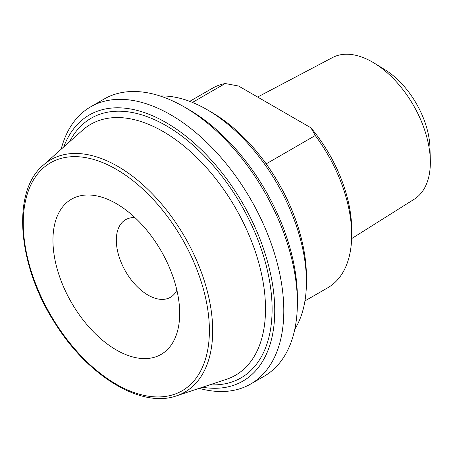 <?xml version="1.0" encoding="UTF-8"?>
<svg xmlns="http://www.w3.org/2000/svg" width="453" height="453" viewBox="0 0 453 453"><rect width="100%" height="100%" fill="white"/><g stroke="black" fill="none" stroke-linecap="round" stroke-linejoin="round"><path stroke-width="0.68" d="M192.451 102.429L225.181 83.533L238.533 86.013L310.956 127.825L315.26 135.538L266.183 163.873M315.26 135.538A115.226 66.523 60 0 1 351.698 234.977A115.226 66.523 60 0 1 327.83 287.723L304.948 300.934M189.722 101.359L212.61 88.148A115.226 66.523 60 0 1 225.181 83.533M430.322 160.073L429.976 147.757A65.934 38.069 -120 0 0 384.897 69.671L374.399 63.216A81.778 47.214 60 0 1 430.322 160.073A81.778 47.214 60 0 1 430.35 162.259A81.778 47.214 60 0 1 414.314 199.156L351.636 238.629M134.971 217.621A44.807 25.872 -120 0 0 125.6 219.688A44.807 25.872 -120 0 0 116.319 240.203A44.807 25.872 -120 0 0 135.877 285.299A44.807 25.872 -120 0 0 170.407 297.304A44.807 25.872 -120 0 0 176.885 290.22M351.698 234.977L351.698 229.75A108.822 62.831 -120 0 0 310.956 127.825M160.107 96.002A140.832 81.308 60 0 1 206.851 109.535A140.832 81.308 60 0 1 306.432 282.015A140.832 81.308 60 0 1 294.778 329.263M306.432 282.015L306.432 276.789A134.428 77.61 -120 0 0 211.375 112.146L206.851 109.535M90.623 106.834L104.201 98.997A160.034 92.395 60 0 1 184.218 106.919A160.034 92.395 60 0 1 297.378 302.921A160.034 92.395 60 0 1 264.235 376.183L250.656 384.025A160.034 92.395 -120 0 0 283.799 310.764A160.034 92.395 -120 0 0 213.941 149.711A160.034 92.395 -120 0 0 90.623 106.834A160.034 92.395 -120 0 0 61.132 149.269M297.378 302.921L297.378 297.695A153.635 88.703 -120 0 0 188.742 109.535L184.218 106.919M199.161 388.346A160.034 92.395 -120 0 0 250.656 384.025M63.748 146.942A153.635 88.703 60 0 1 184.569 135.079A153.635 88.703 60 0 1 274.745 310.764A153.635 88.703 60 0 1 202.485 387.241M257.627 97.038L332.553 57.542A81.778 47.214 60 0 1 374.399 63.216M52.95 240.203A89.62 51.744 -120 0 0 116.319 349.965A89.62 51.744 -120 0 0 179.688 313.374A89.62 51.744 -120 0 0 116.319 203.618A89.62 51.744 -120 0 0 52.95 240.203M209.886 384.79A149.909 86.551 -120 0 0 269.722 282.004A149.909 86.551 -120 0 0 166.109 125.645A149.909 86.551 -120 0 0 69.569 141.761M82.599 130.17A144.858 83.635 60 0 1 163.086 131.512A144.858 83.635 60 0 1 259.875 266.964A144.858 83.635 60 0 1 226.438 379.303L176.494 395.854A134.145 77.452 -120 0 0 207.463 291.823A134.145 77.452 -120 0 0 117.831 166.387A134.145 77.452 -120 0 0 43.295 165.141L82.599 130.17M116.319 169.32A131.619 75.991 60 0 1 196.919 377.06A131.619 75.991 60 0 1 35.719 283.986A131.619 75.991 60 0 1 116.319 169.32M43.295 165.141C11.019 191.783 17.565 266.913 56.127 324.88C89.02 376.873 141.749 408.43 176.494 395.854"/></g></svg>
